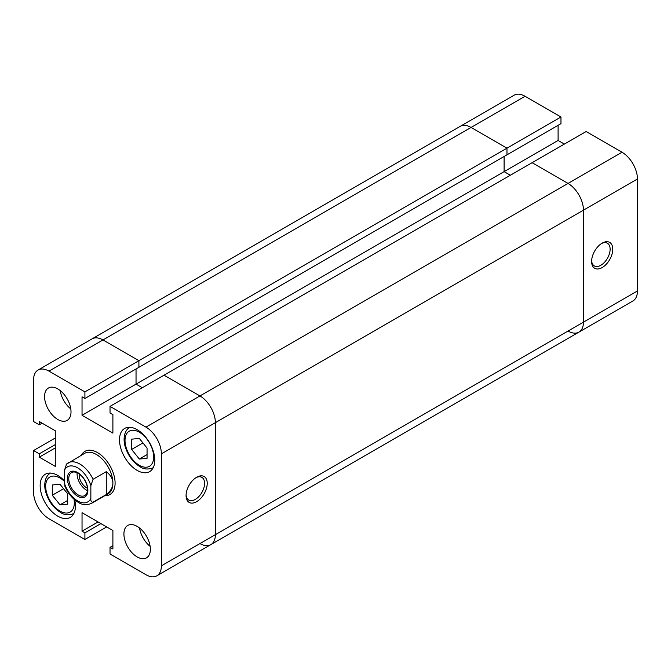 <?xml version="1.0" encoding="UTF-8"?>
<svg xmlns="http://www.w3.org/2000/svg" width="671" height="671" viewBox="0 0 671 671"><rect width="100%" height="100%" fill="white"/><g stroke="black" fill="none" stroke-linecap="round" stroke-linejoin="round"><path stroke-width="1.01" d="M64.408 483.103A20.264 11.701 -120 0 0 77.626 500.918A20.264 11.701 -120 0 0 90.853 498.377C90.61 500.96 91.34 502.227 93.059 502.193A23.376 13.495 60 0 1 91.524 503.351C86.601 505.347 82.181 505.011 78.272 502.353C72.443 498.779 67.964 493.37 64.827 486.106L64.408 470.379L66.614 464.022A23.376 13.495 60 0 1 68.148 462.864A23.376 13.495 60 0 1 79.832 464.022A23.376 13.495 60 0 1 93.059 479.287L106.286 471.654C110.623 475.06 112.829 478.876 112.896 483.103A23.376 13.495 -120 0 0 96.364 454.477A23.376 13.495 -120 0 0 84.672 453.319L66.169 464.366M97.463 452.564A24.936 14.393 -120 0 0 84.999 451.331A24.936 14.393 -120 0 0 81.443 455.19A24.936 14.393 -120 0 1 84.999 451.331A24.936 14.393 -120 0 1 97.463 452.564A24.936 14.393 -120 0 1 113.76 474.54A24.936 14.393 -120 0 1 109.935 494.519A24.936 14.393 -120 0 0 113.76 474.54A24.936 14.393 -120 0 0 97.463 452.564M77.626 472.543A14.494 8.371 60 0 1 87.876 490.3A14.494 8.371 60 0 1 77.626 496.213A14.494 8.371 60 0 1 67.385 478.465A14.494 8.371 60 0 1 77.626 472.543M78.138 494.904A13.244 7.649 -120 0 0 84.764 495.559A13.244 7.649 -120 0 0 86.794 484.94A13.244 7.649 -120 0 0 78.138 473.273A13.244 7.649 -120 0 0 71.512 472.61A13.244 7.649 -120 0 0 69.482 483.229A13.244 7.649 -120 0 0 78.138 494.904M77.131 472.753A13.244 7.649 -120 0 0 86.45 490.107A13.244 7.649 -120 0 0 87.448 490.627M79.245 473.978A10.283 5.938 -120 0 0 86.45 487.691A10.283 5.938 -120 0 0 87.44 488.186M90.853 498.377L90.853 485.653A20.264 11.701 -120 0 0 77.626 467.838A20.264 11.701 -120 0 0 64.408 470.379M93.059 479.287L90.853 485.653M91.524 503.351L108.056 493.806A23.376 13.495 -120 0 0 112.896 483.103C112.829 487.339 110.623 491.155 106.286 494.561L93.059 502.193M106.286 494.561L106.286 471.654M104.819 495.676A24.936 14.393 -120 0 0 109.935 494.519A24.936 14.393 -120 0 1 104.819 495.676M602.189 243.12L602.189 243.12A14.963 8.639 -60 0 1 612.766 249.226A14.963 8.639 -60 0 1 602.189 267.553A14.963 8.639 -60 0 1 591.604 261.438A14.963 8.639 -60 0 1 602.189 243.12L602.189 243.12M591.629 260.642A13.093 7.557 120 0 0 594.321 265.909A13.093 7.557 120 0 0 600.864 265.263A13.093 7.557 120 0 0 609.419 253.722A13.093 7.557 120 0 0 607.406 243.229A13.093 7.557 120 0 0 601.501 243.539M48.975 371.13A21.816 12.598 -120 0 0 38.071 370.048L460.138 126.366A21.816 12.598 -120 0 1 471.05 127.448L48.975 371.13L84.907 391.872L138.905 360.696L102.973 339.954A21.816 12.598 -120 0 0 92.07 338.872A21.816 12.598 60 0 1 102.973 339.954L138.905 360.696L138.905 367.314L138.905 360.696L506.974 148.19L506.974 154.808L506.974 148.19L471.05 127.448L506.974 148.19L560.973 117.014L525.049 96.272L471.05 127.448A21.816 12.598 -120 0 0 460.138 126.366L514.137 95.19A21.816 12.598 60 0 1 525.049 96.272M84.907 391.872L84.907 398.49L138.905 367.314L560.973 123.632L560.973 117.014M564.361 144.064L558.104 140.457L558.104 125.284M586.093 131.524L622.025 152.258A21.816 12.598 60 0 1 637.45 178.981L583.451 210.157L583.451 322.139L583.451 210.157A21.816 12.598 -120 0 0 568.027 183.435L532.095 162.701L586.093 131.524M568.027 331.046A21.816 12.598 -120 0 0 578.93 332.128A21.816 12.598 -120 0 0 583.451 322.139L637.45 290.962L637.45 178.981M637.45 290.962A21.816 12.598 60 0 1 632.929 300.952L578.93 332.128A21.816 12.598 -120 0 0 583.451 322.139L215.383 534.644L215.383 422.663A21.816 12.598 -120 0 0 199.95 395.94L164.026 375.198L110.027 406.374L145.951 427.117L199.95 395.94L164.026 375.198L532.095 162.701L568.027 183.435L622.025 152.258M84.907 398.49L82.038 396.829L82.038 415.307L136.037 384.131L142.294 387.746L136.037 384.131L136.037 368.966L136.037 384.131L504.106 171.633L504.106 156.46L504.106 171.633L510.363 175.24L504.106 171.633L558.104 140.457M199.95 543.552A21.816 12.598 -120 0 0 210.862 544.634A21.816 12.598 -120 0 0 215.383 534.644L215.383 422.663L161.384 453.839L161.384 565.821L215.383 534.644A21.816 12.598 60 0 1 210.862 544.634L578.93 332.128M583.451 210.157A21.816 12.598 -120 0 0 568.027 183.435L199.95 395.94A21.816 12.598 60 0 1 215.383 422.663L583.451 210.157M196.645 501.682A14.963 8.639 -60 0 1 186.068 495.575A14.963 8.639 -60 0 1 196.645 477.257L196.645 477.257A14.963 8.639 -60 0 1 207.23 483.363A14.963 8.639 -60 0 1 196.645 501.682M186.093 494.779A13.093 7.557 120 0 0 188.777 500.046A13.093 7.557 120 0 0 195.328 499.392A13.093 7.557 120 0 0 203.875 487.859A13.093 7.557 120 0 0 201.87 477.366A13.093 7.557 120 0 0 195.966 477.677M57.798 388.945A18.704 10.795 -120 0 0 48.446 388.014A18.704 10.795 -120 0 0 45.578 403.003A18.704 10.795 -120 0 0 57.798 419.484A18.704 10.795 -120 0 0 67.142 420.407A18.704 10.795 -120 0 0 70.01 405.427A18.704 10.795 -120 0 0 57.798 388.945M60.222 390.606A18.704 10.795 -120 0 0 70.791 408.916M137.136 526.374A18.704 10.795 -120 0 0 127.792 525.443A18.704 10.795 -120 0 0 124.923 540.432A18.704 10.795 -120 0 0 137.136 556.913A18.704 10.795 -120 0 0 146.488 557.836A18.704 10.795 -120 0 0 149.356 542.856A18.704 10.795 -120 0 0 137.136 526.374M139.568 528.035A18.704 10.795 -120 0 0 150.136 546.345M64.408 480.78A24.936 14.393 -120 0 0 57.798 475.471A24.936 14.393 -120 0 0 45.326 474.238A24.936 14.393 -120 0 0 41.501 494.217A24.936 14.393 -120 0 0 57.798 516.192A24.936 14.393 -120 0 0 70.262 517.425A24.936 14.393 -120 0 0 74.707 499.836M137.136 429.666A24.936 14.393 -120 0 0 124.672 428.425A24.936 14.393 -120 0 0 120.847 448.413A24.936 14.393 -120 0 0 137.136 470.379A24.936 14.393 -120 0 0 149.608 471.621A24.936 14.393 -120 0 0 153.433 451.633A24.936 14.393 -120 0 0 137.136 429.666M38.071 370.048A21.816 12.598 -120 0 0 33.55 380.038L33.55 421.522L39.279 424.827L39.279 421.522L55.282 430.757L55.282 466.387L39.279 457.152L39.279 453.839L33.55 450.535L33.55 492.019A21.816 12.598 -120 0 0 48.975 518.742L84.907 539.476L106.639 526.936M161.384 565.821A21.816 12.598 -120 0 1 156.863 575.81A21.816 12.598 -120 0 1 145.951 574.728L110.027 553.986L110.027 547.368L112.896 549.021L112.896 530.543L82.038 512.728L82.038 531.206L84.907 532.858L84.907 539.476M161.384 453.839A21.816 12.598 -120 0 0 145.951 427.117M82.038 415.307L112.896 433.122L112.896 414.644L110.027 412.992L110.027 406.374M55.282 437.987L33.55 450.535M100.902 523.623L84.907 532.858M98.041 521.971L82.038 531.206M112.896 545.716L110.027 547.368M42.147 423.175L39.279 424.827M55.282 447.909L39.279 457.152M55.282 444.605L39.279 453.839M147.058 458.343L147.058 448.06L139.342 438.465L131.625 439.153L131.625 449.436L139.342 459.031L147.058 458.343M139.342 459.031L147.058 454.577M131.625 449.436L142.923 442.919M59.996 504.844L67.712 504.156L67.712 493.873L59.996 484.277L52.288 484.965L52.288 495.248L59.996 504.844L67.712 500.39M52.288 495.248L63.577 488.731M139.342 465.288A20.264 11.701 -120 0 0 153.667 457.018A20.264 11.701 -120 0 0 139.342 432.208A20.264 11.701 -120 0 0 125.016 440.478A20.264 11.701 -120 0 0 139.342 465.288M64.408 481.367A20.264 11.701 -120 0 0 59.996 478.02A20.264 11.701 -120 0 0 45.67 486.29A20.264 11.701 -120 0 0 59.996 511.101A20.264 11.701 -120 0 0 74.02 499.241M153.231 467.721C148.207 469.7 143.787 469.373 139.987 466.722C133.034 462.344 128.136 455.76 125.301 446.97C123.43 441.694 122.986 431.176 129.855 427.234M73.894 513.533C68.861 515.513 64.45 515.177 60.642 512.527C53.688 508.157 48.79 501.572 45.955 492.782C44.085 487.507 43.64 476.98 50.518 473.047M156.863 575.81L210.862 544.634"/></g></svg>

